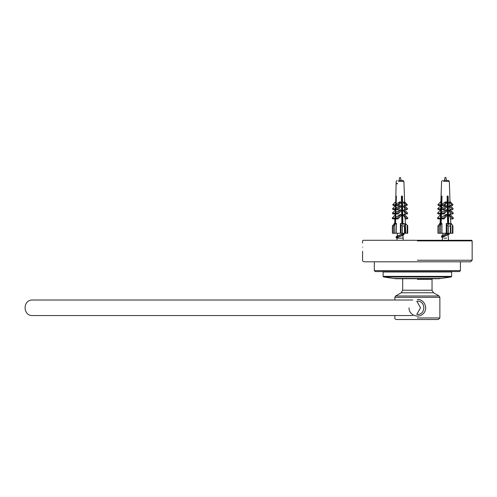 <?xml version="1.0" encoding="UTF-8"?>
<svg xmlns="http://www.w3.org/2000/svg" width="497" height="497" viewBox="0 0 497 497"><rect width="100%" height="100%" fill="white"/><g stroke="black" fill="none" stroke-linecap="round" stroke-linejoin="round"><path stroke-width="0.75" d="M447.84 234.075L448.039 234.528L447.586 234.969L442.436 237.255M447.729 198.887L447.604 199.676M447.735 204.758L447.604 205.547M447.884 210.964L447.617 211.411M447.729 216.499L447.604 217.282M447.735 222.37L447.611 223.147L448.008 223.035M442.287 237.504L441.473 236.901L448.611 234.565L449.406 233.963L449.083 233.596M447.505 217.313L448.008 217.164M447.406 211.467L448.008 211.293M447.735 209.597L447.368 209.492M447.3 205.628L448.008 205.429M447.729 203.727L447.263 203.596M447.194 199.788L448.008 199.558M447.735 197.856L447.157 197.694M441.995 196.29L441.647 196.085L441.777 203.428M442.665 236.889L441.473 236.15L442.287 235.547L449.4 233.261M447.598 222.407L448.008 222.289M447.493 216.568L448.008 216.412M447.387 210.722L448.008 210.548M447.288 204.882L448.008 204.677M447.182 199.042L448.008 198.806M447.598 197.067L447.145 196.942M443.33 236.529L442.634 235.882L442.982 235.342L447.517 233.261M447.58 221.476L447.89 221.003L447.561 220.513M447.48 215.679L447.878 215.226M447.375 209.877L447.884 209.262L447.35 208.628L448.008 208.889M447.269 204.074L447.89 203.391L447.244 202.701M447.17 198.253L447.89 197.52L447.138 196.769L448.008 197.154M446.697 238.131L443.846 238.131M445.635 177.472L445.244 177.472M402.533 234.708L402.284 235.59L397.109 237.591L396.917 240.281M402.34 200.366L401.47 200.769M402.34 206.236L401.557 206.597M401.843 211.424L402.21 212.076M402.34 223.693L402.03 223.942M396.917 238.175L396.09 237.56L403.229 235.224L404.005 234.621L403.694 234.249M401.998 223.874L402.34 223.774M401.8 222.383L402.34 221.997L401.787 221.842M401.731 218.071L402.34 217.903M402.278 216.108L401.7 215.953M401.644 212.225L402.34 212.039M401.551 206.379L402.34 206.168M401.533 204.907L402.34 204.385L401.52 204.161M401.464 200.533L402.34 200.297M401.446 199.08L402.34 198.52L401.433 198.272M396.128 196.346L396.14 204.105L399.681 201.906L400.514 201.906L401.11 202.602L398.383 205.472L396.097 205.472L396.016 207.994L399.75 205.665L400.514 205.665L401.216 206.485L398.252 209.61L395.966 209.61L395.879 212.381L399.923 209.821L400.594 209.821L401.29 210.635L398.116 213.983L397.42 213.17L400.594 209.821M397.333 183.971L397.333 183.219L396.09 184.039M396.401 237.187L396.09 236.808L396.892 236.199L404.005 233.876L403.191 233.261M401.812 223.172L402.34 223.029M402.203 221.202L401.781 221.09M401.719 217.326L402.34 217.158M401.632 211.48L402.34 211.287M402.216 209.473L401.601 209.305M401.545 205.634L402.34 205.416M402.203 203.596L401.508 203.41M401.452 199.782L402.34 199.545M402.216 197.731L401.421 197.52M397.277 236.814L397.557 235.994L401.967 234.118L402.464 233.261M402.34 221.327L401.775 220.923L402.34 221.171M401.706 216.562L402.34 216.127M401.619 210.734L402.34 210.25M402.34 209.579L401.595 209.094L402.34 209.436M401.501 202.838L402.34 203.72L401.508 203.18M402.34 197.849L401.414 197.266M403.179 240.281L403.179 238.131L397.091 238.131M409.05 307.786C408.658 314.924 418.486 318.95 423.245 313.663C428.52 308.91 424.513 299.082 417.362 299.467L418.58 299.561M425.656 307.183L425.581 309.078M417.362 301.132C425.941 300.766 425.941 314.806 417.362 314.439M439.081 295.988L395.643 295.988L401.222 292.764L433.508 292.764L439.081 295.988L439.864 297.343L439.864 317.962L438.298 319.528L396.426 319.528C395.165 319.099 394.643 318.577 394.86 317.962L394.86 315.552M433.508 292.764L432.042 290.223L402.688 290.223L401.222 292.764M417.362 279.314L432.042 279.314L432.626 278.73M394.717 278.14L395.301 278.73L439.423 278.73L440.013 278.14M362.735 247.133C362.568 241.828 362.568 241.828 362.735 247.133C362.568 252.433 362.568 252.433 362.735 247.133M417.362 240.871L472.15 240.871L471.566 240.281L363.164 240.281L362.58 240.871L362.58 243.021M472.15 240.871L472.15 260.242L470.584 261.807L364.146 261.807C362.885 261.379 362.363 260.857 362.58 260.242L362.58 251.24M451.121 276.959L451.605 276.382L383.125 276.382L383.609 276.959L451.121 276.959L440.938 278.475L393.792 278.475M408.298 271.586L459.433 271.586L460.408 270.61L374.322 270.61L375.297 271.586L408.298 271.586M404.956 224.992L404.496 225.973L402.377 225.973L401.073 224.992L400.42 223.476L401.849 223.532L402.228 224.408L403.291 224.408L402.912 223.532L404.297 223.476L405.049 225.414L405.049 233.261L405.72 233.261L405.204 218.438M401.073 224.992L401.073 233.261L402.377 233.261L402.377 225.973M404.496 225.973L404.496 233.261L402.377 233.261M404.496 233.261L404.956 233.261M393.5 225.973L393.5 233.261L392.487 233.261L392.941 233.261L392.487 233.261L392.487 225.973L394.307 223.476L394.941 223.532L394.152 224.408L396.171 223.476L393.5 225.973L392.388 225.874L392.388 233.261M405.459 225.905L405.459 223.476L407.708 225.874L407.708 233.261M407.155 224.992L407.155 233.261L407.608 233.261M393.5 233.261L394.811 233.261L394.811 224.992M402.918 180.43L401.352 180.43L402.93 180.43L403.912 181.374L404.626 201.906M402.104 180.43L398.743 180.43M400.539 177.472L400.955 180.43L401.352 180.43M401.818 223.526L401.396 196.085L402.458 196.085L402.887 224.408M407.223 218.91L404.937 218.91C405.552 218.537 405.005 217.307 403.303 215.226L403.856 214.431L404.409 214.431L403.732 215.226L407.223 218.91L407.9 218.115L404.409 214.431M407.068 213.983L404.782 213.983C405.353 213.642 404.881 212.53 403.371 210.635L403.918 209.821L404.589 209.821L403.887 210.635L407.068 213.983L407.764 213.17L404.589 209.821M406.931 209.61L404.639 209.61C405.179 209.287 404.751 208.249 403.365 206.485L403.906 205.665L404.664 205.665L403.962 206.485L406.931 209.61L407.627 208.79L404.664 205.665M406.794 205.472L404.508 205.472C405.012 205.174 404.639 204.217 403.39 202.602L403.837 201.906L404.67 201.906L404.073 202.602L406.794 205.472L407.391 204.776L404.67 201.906M394.997 224.029L395.158 218.91L394.481 218.115L395.208 217.344L395.32 213.983L394.624 213.17L395.37 212.381L395.457 209.61L394.755 208.79L395.506 207.994L395.587 205.472L394.991 204.776L395.631 204.105L395.885 196.085L396.395 196.085L396.159 203.546M395.065 213.536L395.208 217.344M395.214 209.175L395.37 212.381M395.357 205.056L395.506 207.994M397.165 180.43L396.184 181.374L395.631 204.105M395.879 212.381L395.127 213.17L395.823 213.983L395.718 217.344L400.222 214.431L401.452 215.226L402.881 215.226M402.34 214.431L397.96 218.91L395.668 218.91L395.525 223.513M396.171 223.476L396.5 223.476L396.246 233.261L400.383 233.261L400.42 223.476M402.34 224.408L402.34 196.085L401.396 196.085M401.694 215.487L402.322 216.152M402.34 209.821L401.818 210.635M401.713 206.522L402.34 207.181M402.377 205.665L401.675 206.485M402.384 201.906L401.787 202.602L402.34 203.186M402.03 216.375L401.7 216.033M402.34 212.629L401.849 212.325M394.941 223.532L394.941 224.097M394.481 218.115L392.195 218.115L392.872 218.91L395.158 218.91M402.34 207.721L401.564 206.901M402.34 208.398L401.576 207.914M395.718 217.344L394.991 218.115L395.668 218.91M397.96 218.91L397.277 218.115L394.991 218.115M397.277 218.115L400.775 214.431M395.009 215.151L392.195 218.115M401.166 206.485L401.868 205.665L402.135 205.944M401.545 205.665L401.868 205.665M395.513 209.821L392.332 213.17L394.624 213.17M392.332 213.17L393.028 213.983L395.32 213.983M395.127 213.17L397.42 213.17M402.266 204.36L401.514 203.876M401.787 202.602L402.34 202.602M401.278 202.602L401.874 201.906L402.141 202.186M401.489 201.906L401.874 201.906M395.432 205.665L392.468 208.79L394.755 208.79M392.468 208.79L393.17 209.61L395.457 209.61M396.016 207.994L395.264 208.79L397.55 208.79L400.514 205.665M395.469 201.906L392.705 204.776L394.991 204.776M392.705 204.776L393.301 205.472L395.587 205.472M396.14 204.105L395.5 204.776L397.786 204.776L400.514 201.906M403.303 215.226L403.732 215.226M403.887 210.635L403.371 210.635M403.365 206.485L403.962 206.485M401.787 206.485L402.34 206.485M403.39 202.602L404.073 202.602M395.823 213.983L398.116 213.983M395.264 208.79L395.966 209.61M398.252 209.61L397.55 208.79M395.5 204.776L396.097 205.472M398.383 205.472L397.786 204.776M402.912 224.408L402.912 223.532M396.246 233.261L394.811 233.261M407.155 233.261L405.714 233.261M401.073 233.261L400.383 233.261M450.76 224.992L450.412 225.973L448.387 225.973L447.051 224.992L446.281 223.476L447.66 223.532L448.101 224.408L449.114 224.408L448.673 223.532L449.996 223.476L450.76 224.992L450.897 233.261L450.897 226.98M447.051 224.992L447.051 233.261L448.387 233.261L448.387 225.973M450.412 225.973L450.412 233.261L448.387 233.261M450.412 233.261L450.76 233.261M438.447 233.261L438.099 233.261L438.099 225.973L439.752 223.476L440.497 223.532L439.746 224.408L441.932 223.476L439.286 225.973L437.963 225.837L437.963 233.261M439.286 225.973L439.286 233.261L438.099 233.261M450.816 224.756L451.133 223.476L452.922 225.837L452.922 233.261M452.438 224.992L452.438 233.261L452.786 233.261M439.286 233.261L440.622 233.261L440.622 224.992M448.275 180.43L444.101 180.43M445.79 180.43L447.288 180.43M443.56 180.43L444.455 180.43M447.617 223.526L447.126 196.085L448.145 196.085L448.648 224.408M450.835 225.16L450.593 218.245L449.002 215.226L449.505 214.431L450.152 214.431L449.499 215.226L452.848 218.91L453.494 218.115L450.152 214.431M450.468 214.785L450.419 213.343L449.046 210.635L449.536 209.821L450.319 209.821L449.655 210.635L452.692 213.983L453.363 213.17L450.319 209.821L449.027 206.485L449.505 205.665L450.4 205.665L449.729 206.485L452.562 209.61L453.233 208.79L450.4 205.665M450.152 205.665L449.033 202.602L449.431 201.906L450.4 201.906L449.828 202.602L452.438 205.472L453.009 204.776L450.4 201.906M440.553 224.159L440.709 218.91L440.062 218.115L440.758 217.344L440.864 213.983L440.193 213.17L440.907 212.381L440.994 209.61L440.323 208.79L441.044 207.994L441.119 205.472L440.547 204.776L441.162 204.105L441.404 196.085L442.001 196.085L441.752 204.105L445.455 201.906L446.424 201.906L446.989 202.602L444.386 205.472L441.715 205.472L441.634 207.994L445.536 205.665L446.424 205.665L447.095 206.485L444.262 209.61L441.584 209.61L441.504 212.381L445.716 209.821L446.499 209.821L447.17 210.635L444.125 213.983L443.461 213.17L446.499 209.821M440.441 213.983L440.348 216.692L440.758 217.344M440.615 208.995L440.516 211.753L440.907 212.381M440.758 204.876L440.671 207.386L441.044 207.994M441.504 183.468L440.808 203.515L441.162 204.105M441.504 212.381L440.789 213.17L441.454 213.983L441.355 217.344L446.026 214.431L446.673 214.431L447.319 215.226L443.976 218.91L441.305 218.91L441.168 223.52M441.932 223.476L442.001 233.261L446.244 233.261L446.281 223.476M447.126 196.085L447.722 196.085M448.008 214.431L447.455 214.462M447.722 211.449L448.008 211.759M447.319 206.777L448.008 207.535M448.008 205.665L447.051 206.485M448.008 201.906L447.157 202.602M447.853 217.003L447.493 216.611M448.008 217.667L447.511 217.425M447.468 215.226L448.008 215.226M452.848 218.91L450.17 218.91M448.008 212.412L447.406 211.759M448.008 212.909L447.424 212.617M440.497 223.532L440.497 224.222M441.634 204.901L441.659 207.317M450.021 213.983L452.692 213.983M440.062 218.115L437.391 218.115L438.037 218.91L440.709 218.91M448.008 208.187L447.331 207.442M448.008 208.678L447.35 208.349M441.355 217.344L440.653 218.115L441.305 218.91M443.976 218.91L443.33 218.115L440.653 218.115M443.33 218.115L446.673 214.431M440.733 214.431L437.391 218.115M452.562 209.61L449.891 209.61M440.584 209.821L437.522 213.17L440.193 213.17M437.522 213.17L438.186 213.983L440.864 213.983M440.789 213.17L443.461 213.17M447.654 203.801L447.257 203.366M447.244 202.602L448.008 202.602M452.438 205.472L449.766 205.472M440.733 205.665L437.652 208.79L440.323 208.79M437.652 208.79L438.323 209.61L440.994 209.61M441.634 207.994L440.914 208.79L443.585 208.79L446.424 205.665M441.454 201.906L440.485 201.906L437.876 204.776L440.547 204.776M437.876 204.776L438.447 205.472L441.119 205.472M441.752 204.105L441.143 204.776L443.815 204.776L446.424 201.906M449.002 215.226L449.499 215.226M449.655 210.635L449.046 210.635M449.027 206.485L449.729 206.485M447.312 206.485L448.008 206.485M449.033 202.602L449.828 202.602M441.454 213.983L444.125 213.983M440.914 208.79L441.584 209.61M444.262 209.61L443.585 208.79M441.143 204.776L441.715 205.472M444.386 205.472L443.815 204.776M448.008 224.215L448.008 196.085M448.673 224.408L448.673 223.532M442.001 233.261L440.622 233.261M452.438 233.261L451.059 233.261M447.051 233.261L446.244 233.261M416.79 301.157L420.518 307.786L416.797 314.415M395.643 295.988L394.86 297.343L439.864 297.343M417.362 317.962L439.864 317.962M417.362 260.242L472.15 260.242M383.125 276.382L383.125 271.977L451.605 271.977L451.997 271.586M398.377 181.374L403.912 181.374M443.486 181.374L449.307 181.374L448.325 180.43M447.257 235.137L448.611 234.565M447.201 199.949L448.008 199.589M447.3 205.77L448.008 205.466M447.406 211.592L448.008 211.331M447.511 217.413L448.008 217.201M447.611 223.24L448.008 223.072M441.485 236.15L441.485 236.901M449.4 233.217L449.4 233.963M443.653 234.963L442.287 235.547M448.008 220.631L447.561 220.444M448.574 240.281L448.052 234.435M442.311 240.281L442.442 237.206M444.535 180.43L444.952 177.472M445.933 177.472L446.349 180.43M447.89 196.085L447.89 197.52M447.89 199.639L447.89 202.602M447.89 205.093L447.89 209.262M447.89 211.38L447.89 214.431M447.89 221.003L447.89 216.878M447.89 223.122L447.89 223.979M442.641 235.789L442.995 233.261M401.967 235.752L403.229 235.224M401.644 212.424L402.34 212.107M401.738 218.251L402.34 217.978M396.09 236.808L396.09 237.56M404.011 233.876L404.011 234.621M398.14 235.677L396.892 236.199M402.34 197.694L401.607 197.359M399.141 180.43L399.557 177.472M402.744 235.019L403.179 238.131M397.153 236.473L397.6 233.261M394.86 297.343L394.86 300.02M432.042 279.314L432.042 290.223M402.104 278.73L402.688 279.314L402.688 290.223M383.609 276.959L393.798 278.475M451.605 276.382L451.605 271.977M383.125 271.977L382.733 271.586M460.408 261.807L460.408 270.61M374.322 261.807L374.322 270.61M405.092 215.151L405.036 213.536M404.918 210.169L404.881 209.175M404.763 205.764L404.738 205.056M394.717 223.476L394.873 218.91M441.516 183.213L441.578 181.374L442.56 180.43M449.307 181.374L450.021 201.906M440.112 223.476L440.267 218.91M412.74 315.552L32.616 315.552C22.775 316.129 22.421 299.635 32.616 300.02L412.74 300.02"/></g></svg>
